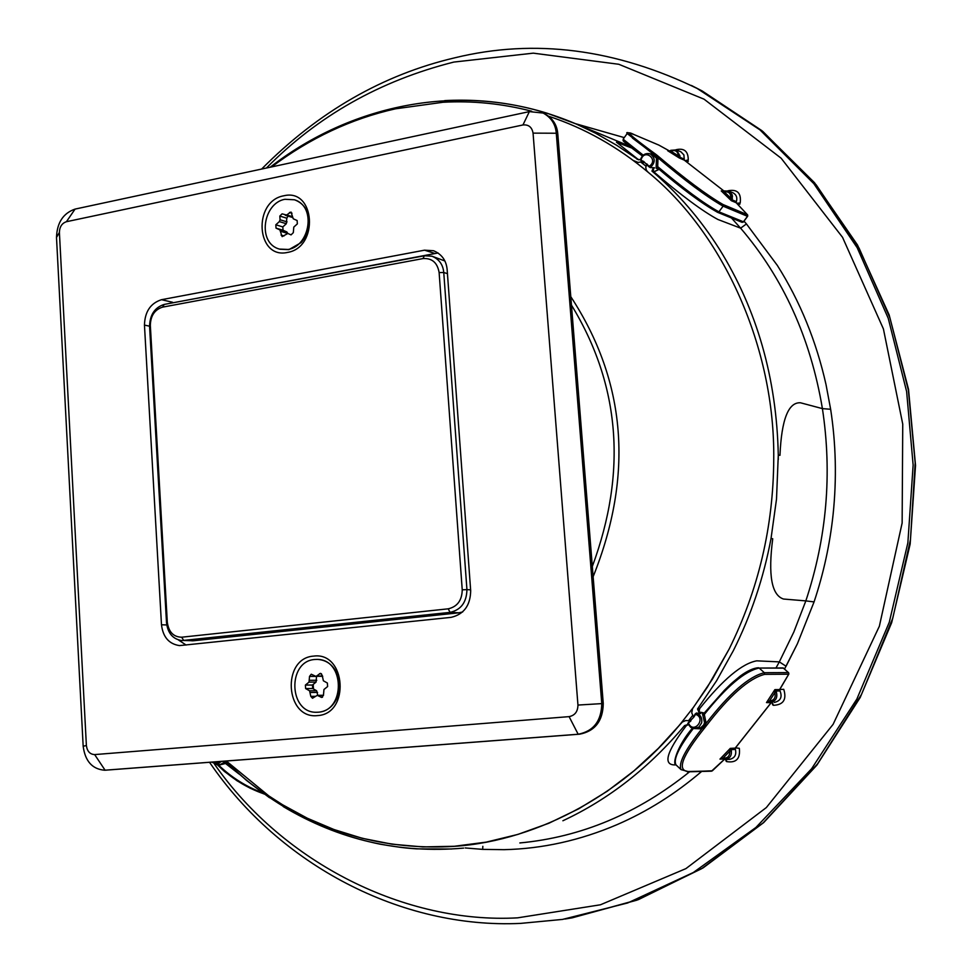<?xml version="1.0" encoding="UTF-8"?>
<svg xmlns="http://www.w3.org/2000/svg" width="972" height="972" viewBox="0 0 972 972"><rect width="100%" height="100%" fill="white"/><g stroke="black" fill="none" stroke-linecap="round" stroke-linejoin="round"><path stroke-width="1.46" d="M533.057 133.128L577.951 705.064C577.83 711.613 574.877 715.465 569.094 716.631L94.649 754.588C89.946 754.333 87.188 751.32 86.386 745.56L59.401 232.43C59.596 226.828 61.929 223.256 66.412 221.713L522.948 124.963C528.598 124.428 531.976 127.15 533.057 133.128L556.288 133.237L601.765 703.558C601.437 720.981 593.564 731.211 578.17 734.249L104.624 770.225C92.304 769.18 85.147 761.185 83.167 746.229L56.498 237.472C56.996 222.685 63.192 213.22 75.075 209.089L529.363 111.61L543.178 113.068C551.185 117.503 555.547 124.234 556.288 133.237L557.794 133.917L603.26 703.521C602.932 720.92 595.071 731.138 579.689 734.176L106.288 770.128M313.628 656.112C281.321 658.08 285.161 719.474 317.492 715.599C350.285 714.068 346.105 651.556 313.628 656.112M283.812 195.785C252.489 201.107 256.158 259.573 287.481 252.428C319.253 247.459 315.28 187.973 283.812 195.785M144.451 325.085L161.486 624.777C162.98 637.073 168.982 644.011 179.492 645.602L451.008 617.366C463.79 614.438 470.351 605.58 470.691 590.769L447.156 269.718C446.342 260.545 441.81 254.214 433.548 250.727L424.521 250.181L161.534 299.692C150.563 303.203 144.864 311.66 144.451 325.085L149.566 326.191L166.516 622.748C167.792 633.258 172.919 639.199 181.91 640.584L450.097 612.372L458.918 612.81L462.684 611.947M438.08 252.951L168.326 303.653M178.581 640.05L186.114 645.043M543.178 113.068L544.709 113.76C552.691 118.195 557.053 124.914 557.794 133.917M313.227 684.385L313.458 688.978M286.789 214.836L291.017 212.042L293.252 218.797L297.128 220.523L297.347 223.876L293.799 227.084L293.313 232.648L291.053 234.884L287.846 233.462L282.123 236.633L279.875 229.866L276.036 228.141L275.817 224.799L279.341 221.604L280.07 219.769L279.827 216.063L282.087 213.84L292.256 216.537M287.991 216.076L286.813 218.214L286.327 223.73L282.816 226.913L283.034 230.23L286.862 231.956L287.797 233.438M284.93 199.284L294.407 199.782C316.593 206.222 309.934 246.11 288.186 249.464L279.486 249.087C256.9 243.207 262.962 203.002 284.93 199.284M279.96 249.221L288.878 249.658L301.223 242.538C307.674 234.629 310.19 226.318 308.78 217.594C307.261 208.931 302.705 203.063 295.099 200.013L294.638 199.868M292.317 217.412L285.428 215.274M316.702 675.929L320.481 673.341L322.157 675.212L323.384 680.789L327.382 683.037L327.613 686.548L323.955 689.5L323.457 695.247L321.744 697.434L317.224 695.345L312.51 698.261L310.809 696.377L309.582 690.8L305.621 688.565L305.39 685.066L309.023 682.125L309.521 676.403L311.259 674.216L315.693 676.281L322.194 675.929M316.532 676.281L316.046 682.113L312.425 685.029L312.656 688.516L316.605 690.74L317.771 695.332M314.77 659.49L317.03 659.405C345.036 659.052 345.473 710.994 318.184 712.197L316.848 712.257C288.635 713.557 287.141 661.106 314.77 659.49M317.552 712.245L318.889 712.172C327.916 711.2 334.441 705.332 338.487 694.555L339.763 685.673L338.535 677.156C334.514 666.039 327.588 660.122 317.735 659.417L317.431 659.417M470.63 589.858L466.937 589.603L443.754 272.512C443.05 264.627 439.137 259.196 432.042 256.219L424.375 255.77L164.232 304.418C154.815 307.419 149.931 314.673 149.566 326.179L150.332 325.304L167.318 622.396C168.739 632.067 173.526 637.012 181.679 637.207L448.201 608.824C457.314 606.722 461.992 600.392 462.235 589.834L439.125 272.561C437.4 262.659 432.018 257.993 422.966 258.588L162.567 307.14C154.706 309.643 150.636 315.693 150.332 325.304M462.235 589.834L466.937 589.603C466.645 602.276 461.032 609.857 450.097 612.372L448.201 608.824M219.465 761.55L216.221 763.409L212.734 762.06L216.221 763.409L219.465 761.55M221.434 761.392L216.744 764.575L214.873 764.284L216.707 764.575L221.434 761.392M211.92 762.121L216.647 764.575L220.377 764.49L225.674 761.562M217.23 764.563C230.996 778.098 246.596 787.891 264.056 793.905C246.657 787.903 231.081 778.159 217.339 764.672M238.954 773.955L225.516 763.482L218.688 765.207C231.652 777.551 246.232 786.725 262.428 792.739C246.232 786.725 231.652 777.551 218.688 765.207L217.777 764.551L218.688 765.207L218.724 764.527L218.688 765.207L225.516 763.482L224.313 762.716L225.516 763.482L226.816 762.68L225.516 763.482L238.954 773.955M729.51 759.375C734.783 758.16 736.715 754.722 735.318 749.072L730.944 749.667L731.381 750.943C731.77 755.876 729.693 758.731 725.148 759.509L723.277 759.302L723.107 758.124L729.765 751.198C729.899 756.119 727.676 758.427 723.107 758.124L719.96 759.12L730.288 748.367L735.184 748.112L771.112 702.732L766.495 702.586L774.891 689.622L779.617 689.573L788.681 674.216L764.624 674.361C748.938 678.395 729.413 695.636 706.061 726.108L704.7 727.834C682.21 755.803 676.658 770.371 688.079 771.537L712.197 770.905L724.225 759.472L711.492 771.185L687.362 771.829L712.33 770.784M774.21 702.44C780.625 700.994 782.533 697.07 779.933 690.655L775.765 691.019L776.421 692.149C777.77 698.018 775.656 701.419 770.067 702.331L768.573 702.136L768.767 701.189L766.495 702.586L768.573 702.136L768.767 701.189L766.495 702.586L774.891 689.622L774.878 692.647C775.984 697.629 774.174 700.435 769.435 701.067L774.878 692.647L776.421 692.149C777.77 698.018 775.656 701.419 770.067 702.331L772.473 702.173M694.737 728.563L700.703 727.785L703.643 725.015L704.566 722.743L702.452 713.667L703.752 713.606L702.452 713.667M699.719 712.683L700.751 713.606L696.402 713.023C700.593 714.784 702.343 718.053 701.65 722.816L699.075 726.983L695.345 728.526L690.667 727.263L687.933 723.848L690.655 727.25L694.676 728.563L690.849 727.421L687.933 723.848M704.263 712.998L700.533 712.233M783.408 668.153L759.144 668.056L764.357 672.709L788.401 672.588L783.274 668.031L759.144 668.056L764.357 672.709L788.401 672.588L788.742 674.082M723.241 759.29L722.074 758.877L722.403 758.124L722.074 758.901L723.277 759.302L723.107 758.124L719.96 759.12L722.5 759.059L719.96 759.12L730.288 748.367L735.184 748.112L734.929 749.436L730.944 749.667L730.288 748.367L729.765 751.198L731.381 750.943C731.77 755.876 729.68 758.731 725.136 759.509L723.326 759.314M758.354 667.74L759.144 668.056C744.856 671.02 726.582 686.487 704.311 714.444L706.146 723.326C729.498 693.291 748.902 676.415 764.357 672.709L764.624 674.361C748.938 678.395 729.413 695.636 706.061 726.108L704.7 727.834C682.21 755.803 676.658 770.371 688.079 771.537L681.129 769.642C678.079 763.713 684.956 750.141 701.772 728.915L694.044 728.526L701.772 728.915L700.703 727.785L702.477 726.497L703.546 727.226L701.772 728.915L700.703 727.785M681.129 769.642L681.044 769.52C678.201 763.494 685.102 749.959 701.772 728.915L703.546 727.226L704.7 727.834M693.364 728.429C678.942 747.225 673.146 759.339 675.953 764.794L676.099 764.988M723.107 758.124L729.765 751.198C729.899 756.119 727.676 758.427 723.107 758.124M735.184 748.221L735.318 749.072L735.184 748.112L771.173 702.744L766.495 702.586L770.067 702.331M719.96 759.12L721.856 758.816L719.96 759.12M769.435 701.067L774.878 692.647C775.984 697.629 774.174 700.435 769.435 701.067L769.824 702.319L769.435 701.067M774.891 689.622L779.617 689.573L779.617 690.958L775.765 691.019L774.891 689.622L774.878 692.647L776.421 692.149L775.765 691.019L774.733 691.979L775.765 691.019L774.891 689.622M779.532 689.756L779.933 690.655L779.617 689.573L788.681 674.216L764.624 674.361L764.357 672.709C748.902 676.415 729.498 693.291 706.146 723.326L703.546 727.226L702.477 726.497L703.643 725.015L704.894 725.501L703.546 727.226M706.061 726.108L704.894 725.501L706.146 723.326L704.518 722.913L706.146 723.326L704.311 714.444L703.023 715.21L704.311 714.444L704.02 713.399M788.511 672.636L788.681 674.216M704.566 722.743L703.643 725.015L704.894 725.501M788.401 672.588L783.274 668.031M783.225 667.958L759.144 668.056C744.856 671.02 726.582 686.487 704.311 714.444L703.862 713.497L703.133 713.873L703.85 713.582M640.305 159.979L643.731 161.486L640.949 160.453C643.792 147.319 659.976 160.101 648.664 166.577L643.731 161.486L638.069 162.421L633.367 160.514M728.66 191.047L732.159 194.728L731.977 199.782L736.278 201.982C737.554 197.851 736.521 194.837 733.192 192.918C736.521 194.85 737.541 197.863 736.278 201.982L736.132 202.698L731.333 200.694L721.236 190.913L724.322 191.897C728.806 191.35 730.98 193.452 730.835 198.191L724.322 191.897L724.553 190.937L728.927 191.168L730.446 192.14L732.475 195.955L731.977 199.782L735.889 201.435L736.132 202.698L731.333 200.694L721.236 190.913L723.314 191.326M676.318 149.858L679.999 156.018L679.78 157.197L684.264 159.505L683.899 154.913L680.959 151.851M741.624 222.029L743.373 221.859L747.48 216.306L723.095 206.161L718.916 211.835L743.373 221.859L747.48 216.306L723.095 206.161C706.899 196.927 685.199 180.828 658.008 157.841L657.704 166.613L656.319 165.908L656.1 168.192L659.052 169.177L653.852 171.874L658.797 169.335L656.1 168.192L656.489 158.302L653.111 155.131M650.219 153.928L650.389 154.001C655.541 158.12 655.493 162.652 650.219 167.597L654.411 167.706L653.099 169.784L654.411 167.706L653.026 168.472L651.957 171.084C677.776 192.906 700.253 218.907 719.377 249.111C757.006 309.631 776.64 378.29 778.28 455.054L776.507 499.158L771.039 538.439C763.603 577.927 751.052 615.312 733.386 650.584L716.607 680.728L697.544 709.001L699.184 712.67L700.751 713.606L696.402 713.023L694.992 714.165C707.507 717.628 693.449 735.537 688.298 722.718L687.763 723.666M643.756 162.616L643.889 161.607L643.756 162.616L642.006 162.008L643.756 162.616M649.053 153.6C644.813 153.309 641.945 155.386 640.451 159.845C641.945 155.386 644.813 153.309 649.053 153.6L650.329 153.977C655.541 158.072 655.505 162.616 650.219 167.597L654.411 167.706M646.684 163.831L646.623 164.681L646.684 163.831M657.631 168.022C682.745 189.37 702.586 204.035 717.154 212.03L717.518 212.297C701.067 202.917 681.08 188.143 657.546 167.962L657.631 168.022C682.745 189.37 702.586 204.035 717.154 212.03L718.916 211.835L743.422 221.786M658.87 145.107L669.526 151L658.846 145.095L634.607 134.816C623.186 129.191 630.293 135.716 655.942 154.402L657.497 155.642C684.738 178.702 706.608 195.008 723.083 204.557L747.456 214.739L736.132 202.698L747.456 214.739L747.59 216.331L743.483 221.883M684.179 160.064L683.814 158.946L684.3 160.137L679.319 157.999L679.78 157.197L683.814 158.946L684.264 160.113L724.019 191.059L684.264 160.113L679.319 157.999L668.214 150.939M668.845 151.219L670.874 151.134C675.261 149.591 677.763 151.17 678.407 155.86L670.874 151.134L670.741 150.32L676.573 149.967L679.999 156.018L679.78 157.197L678.492 156.456L679.319 157.999L667.715 150.733L670.874 151.134C675.261 149.591 677.763 151.17 678.407 155.86L679.319 157.999L679.78 157.197L678.407 155.86L670.874 151.134L670.777 150.296M624.802 140.891C621.169 139.652 627.025 144.682 642.371 155.982C617.39 136.906 624.255 142.034 623.161 139.203L643.221 155.18M655.942 154.402L654.909 154.949L652.953 153.855L650.11 153.892L652.953 153.855L627.232 133.553C625.652 131.925 628.094 132.338 634.534 134.792L634.607 134.816C623.186 129.191 630.293 135.716 655.942 154.402L657.497 155.642C684.738 178.702 706.608 195.008 723.083 204.557L747.456 214.739L747.48 216.306M657.497 155.642L656.465 156.176L658.008 157.841C685.199 180.828 706.899 196.927 723.095 206.161L723.083 204.557L723.095 206.161L718.916 211.835C703.959 203.61 683.547 188.532 657.704 166.613C683.547 188.532 703.959 203.61 718.916 211.835L717.518 212.297L742.001 222.296L743.373 221.859M730.823 198.871L731.333 200.694L731.977 199.782L730.823 198.871L731.333 200.694L731.977 199.782L730.835 198.191L724.322 191.897C728.806 191.35 730.98 193.452 730.835 198.191L730.823 198.871M736.266 202.808L747.456 214.739M680.862 151.802L676.476 149.919L670.741 150.32L670.243 151.304L667.715 150.733L668.918 151.243M658.008 157.841L657.534 167.949L657.704 166.613L656.319 165.908L656.489 158.302L653.986 155.556L654.909 154.949L658.008 157.841L656.489 158.302L658.008 157.841M656.465 156.176L655.322 156.614L656.465 156.176L632.395 138.048M657.546 167.962L656.1 168.192L657.509 167.937M669.526 151L658.858 145.095L634.449 134.756M658.773 145.059L634.534 134.792M640.451 159.845L640.293 160.04C642.225 154.669 645.59 152.665 650.389 154.001L653.986 155.556L654.909 154.949M652.346 154.815L652.953 153.855L652.346 154.815M624 140.187L625.543 141.511M739.85 204.205L737.25 203.816L739.801 204.169M688.298 161.352L685.94 161.231L688.298 161.352M684.264 159.505L683.887 154.9L680.947 151.839M688.249 159.991L685.029 160.623L688.249 159.991C688.273 151.255 684.191 147.841 676.002 149.737M736.181 202.723L736.278 201.982M740.202 203.014L736.679 203.233L740.202 203.014C741.417 193.003 737.323 188.933 727.894 190.804M783.748 689.318L779.738 689.513L783.748 689.318C786.883 699.536 783.42 704.87 773.372 705.32L772.242 702.392L773.372 705.32M739.315 748.294L735.476 747.857L739.315 748.294C740.482 758.755 736.217 763.19 726.521 761.574L726.497 759.472L726.521 761.574M729.765 751.198L731.381 750.943L730.288 748.367L729.753 750.481L730.944 749.667L729.765 751.198M678.407 155.86L679.999 156.018L678.407 155.86M669.927 150.915L670.692 150.429M732.414 198.555L730.835 198.191L732.414 198.555M724.322 191.897L724.456 190.925L723.326 191.326L724.322 191.897M723.375 191.363L724.347 190.998M640.949 160.453C643.792 147.319 659.976 160.101 648.664 166.577L650.219 167.597L646.951 164.049L645.76 167.378L646.344 170.197L648.227 172.336C723.338 233.462 775.17 347.745 773.736 459.306C775.17 347.745 723.338 233.462 648.227 172.336C617.779 146.808 584.646 128.134 548.828 116.3M784.513 669.076L797.38 643.792L814.062 601.911C823.588 573.395 829.942 544.126 833.138 514.091C836.783 478.771 835.956 443.827 830.647 409.273L822.409 408.617C810.599 338.292 783.335 278.138 740.615 228.165L717.871 219.465C702.513 211.179 681.165 195.311 653.816 171.862L653.026 168.472L651.957 171.084C677.776 192.906 700.253 218.907 719.377 249.111C757.006 309.631 776.64 378.29 778.28 455.054L779.969 455.321C781.512 419.576 788.353 402.056 800.503 402.785L822.409 408.617C810.599 338.292 783.335 278.138 740.615 228.165L746.447 223.925L744.017 221.166M653.026 168.472L653.816 171.862L651.957 171.084M547.43 113.335L575.886 123.857L595.472 133.14L616.661 145.278L638.337 159.736M686.317 725.634L687.739 724.541L684.567 725.586C649.369 767.601 608.8 799.324 562.897 820.757C608.8 799.324 649.369 767.601 684.567 725.586L687.763 724.541L684.567 725.586L686.317 725.634C665.954 752.62 662.515 765.705 676.002 764.891C671.907 764.028 677.994 744.795 692.392 728.162M699.39 708.928C722.925 679.513 742.037 663.475 756.738 660.839L779.325 661.883L793.808 632.055L805.837 600.89L814.062 601.911L797.38 643.792L786.069 666.245L779.325 661.883L793.808 632.055L805.837 600.89L783.517 599.031C771.598 595.204 768.002 575.12 772.728 538.767L771.039 538.439C763.603 577.927 751.052 615.312 733.386 650.584L716.607 680.728L697.544 709.001L699.39 708.928L699.184 712.67L697.544 709.001L699.39 708.928L699.184 712.67M636.988 159.201L640.366 159.724M694.676 728.563L699.062 726.995L701.65 722.816C702.343 718.053 700.593 714.784 696.402 713.023L693.716 717.275L694.992 714.165C707.507 717.628 693.449 735.537 688.298 722.718L693.716 717.275L691.736 712.841L692.526 708.734L712.403 679.161L729.073 649.187C758.5 589.797 773.384 526.496 773.736 459.306M268.794 795.886L226.33 761.027L268.794 795.886L282.56 804.755L307.359 818.242L334.016 829.541L362.325 838.301L392.044 844.182L422.856 846.916L454.386 846.272L486.194 842.129L517.845 834.426L548.864 823.248L578.814 808.753L607.281 791.196L633.902 770.918L658.409 748.294L682.356 722.014L685.71 720.544L690.922 720.847L687.726 723.569M442.989 102.267C472.744 100.614 502.317 103.603 531.733 111.233C502.317 103.603 472.744 100.614 442.989 102.267L395.507 108.815C351.269 118.754 309.983 138.121 271.638 166.917M451.688 849.006L416.709 848.872C407.037 848.119 403.757 848.119 380.076 844.17C321.453 832.154 269.827 804.464 225.212 761.112L246.463 780.37L269.523 797.733M465.199 847.949L482.659 849.37L504.018 849.674C542.34 848.799 580.041 840.44 617.123 824.608C647.218 811.571 675.382 793.857 701.638 771.452C675.382 793.857 647.218 811.571 617.123 824.608C580.041 840.44 542.34 848.799 504.018 849.674L482.659 849.37L482.841 846.333M624.267 137.611L575.388 123.651L624.267 137.611M830.647 409.273L826.03 384.62C816.249 341.026 800.017 301.284 777.333 265.405L746.447 223.925L777.333 265.405C800.017 301.284 816.249 341.026 826.03 384.62L830.647 409.273M638.653 159.821L616.455 142.204L632.152 148.157M564.951 919.026L572.253 917.823L636.891 900.169L701.699 868.652L763.178 822.859L817.561 763.871L861.532 694.348L892.794 618.119L910.472 539.594L915.174 462.879L908.383 390.27L889.951 317.917L859.078 248.139L816.164 184.814L762.923 131.536L702.136 90.943L691.347 85.439M444.872 260.97L432.042 256.219M458.918 612.81L193.671 640.742L183.72 640.512L181.679 637.207M191.861 640.815L193.671 640.742M603.26 703.521L577.951 705.064M529.363 111.61L522.948 124.963M66.412 221.713L75.075 209.089M56.498 237.472L59.401 232.43M86.386 745.56L83.167 746.229M106.981 770.091L105.085 770.201L94.649 754.588M569.094 716.631L578.17 734.249L579.689 734.176M161.486 624.777L166.747 624.947M172.542 302.268L161.534 299.692M434.314 253.267L424.521 250.181M289.449 212.418L292.013 213.22M286.862 231.956L279.875 229.866M276.036 228.141L283.034 230.23M282.816 226.913L275.817 224.799M279.341 221.604L286.327 223.73M284.006 235.953L281.054 235.078M280.811 231.372L287.748 233.426M287.056 221.895L280.07 219.769M279.827 216.063L286.813 218.214M319.448 673.705L321.416 673.705M316.605 690.74L309.582 690.8M305.621 688.565L312.656 688.516M312.425 685.029L305.39 685.066M309.023 682.125L316.046 682.113M322.51 697.216L320.979 697.24M317.978 695.539L323.457 695.478M315.475 696.317L310.809 696.377M310.554 692.477L317.577 692.416M316.787 680.279L309.764 680.291M309.521 676.403L316.532 676.415M439.125 272.561L443.754 272.512L447.448 273.63M162.567 307.14L164.232 304.418M167.318 622.396L166.516 622.748M424.375 255.77L422.966 258.588M282.56 804.755C332.776 835.13 387.925 849.103 447.995 846.685C530.42 843.392 620.586 797.708 680.558 723.776L693.461 707.288L707.215 687.411L729.073 649.187M570.783 296.667C626.405 381.814 633.853 475.162 593.139 576.712M640.985 162.239L646.016 166.188M692.647 715.489L688.723 720.483M519.826 842.955C581.171 837.184 637.766 813.455 689.622 771.768C637.766 813.455 581.171 837.184 519.826 842.955M805.837 600.89C826.771 537.759 832.287 473.668 822.409 408.617M266.425 168.035C317.662 115.972 380.137 80.652 453.827 62.074L533.288 53.156L618.8 64.273L704.056 99.18L781.136 158.205L842.542 237.326L883.414 328.937L902.745 424.12L902.138 522.997L879.368 626.211L833.101 724.347L766.325 807.574L685.916 868.616L600.441 904.786L517.578 917.847C406.247 924.02 284.018 863.901 214.496 764.162M778.28 455.054L778.305 459.635M696.389 87.954L759.946 129.859L813.831 183.647L857.183 247.702L888.25 318.33L906.621 391.534L913.133 465.053L907.872 542.801L889.295 622.214L856.879 699.038L811.608 768.755L755.924 827.451L693.315 872.516L627.657 902.976L562.521 919.415L520.664 923.388M592.325 566.445C627.207 472.198 620.258 385.094 571.463 305.123M776.106 667.74L779.325 661.883M740.615 228.165L731.454 217.995M104.624 770.225L106.519 770.116M294.407 199.782L295.099 200.013M285.258 215.237L292.232 217.388M280.191 249.294L279.486 249.087M317.03 659.405L317.735 659.417M323.457 695.272L317.212 695.345M315.706 676.281L322.704 676.293M264.275 794.063L250.217 788.231L237.095 780.808L224.423 771.44L217.096 764.563M723.277 759.302L729.365 759.387M680.995 769.569L675.929 764.818M735.391 747.954L771.112 702.817M724.274 759.484L712.294 770.857M779.811 689.391L788.778 674.167M788.851 674.009L788.669 672.806M788.499 672.624L783.383 668.068M703.874 713.472L724.407 690.302C729.51 685.394 728.951 685.26 740.421 675.953C747.371 670.85 753.361 668.116 758.379 667.74M724.419 190.937L728.842 191.12L733.07 192.857M623.137 139.19L627.195 133.529M724.031 191.059L684.324 160.161M747.723 216.1L747.626 214.909M743.325 222.066L742.025 222.309M669.842 150.867L668.967 151.061M772.631 704.846L772.06 702.379M725.902 760.894L726.133 759.484M653.937 171.947L652.832 169.687M688.212 724.59L686.354 725.695M699.123 712.561L699.779 712.731C699.002 713.169 698.941 711.844 699.621 708.746M658.724 169.578L653.877 171.898M547.26 113.274C447.764 82.341 344.295 109.423 270.192 167.22M578.024 124.793C535.22 106.215 490.787 98.16 444.714 100.614M283.229 806.578C339.192 839.966 399.322 853.805 463.608 848.094M575.886 123.857L629.443 146.092L575.886 123.857M209.551 762.303C279.887 865.53 401.752 928.928 520.506 923.4L562.521 919.415M698.406 89.059C615.762 48.843 534.673 38.394 455.151 57.725C383.029 74.589 318.524 111.695 261.626 169.055M572.253 917.823L638.361 899.635L703.157 867.85L763.64 822.628L816.869 765.134L860.208 697.483L891.676 622.651L910.157 544.089L915.527 465.418L908.516 389.347L889.149 314.916L857.474 244.956L814.475 182.663L761.89 130.661L702.161 90.955M461.421 848.289L462.393 848.204M623.259 143.516L629.431 146.067"/></g></svg>

